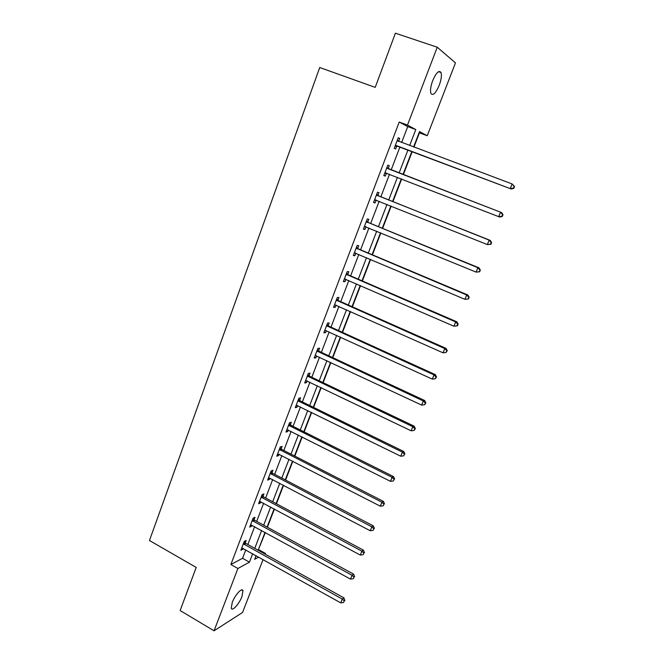 <?xml version="1.0" encoding="UTF-8"?>
<svg xmlns="http://www.w3.org/2000/svg" width="664" height="664" viewBox="0 0 664 664"><rect width="100%" height="100%" fill="white"/><g stroke="black" fill="none" stroke-linecap="round" stroke-linejoin="round"><path stroke-width="1" d="M232.242 602.456C234.99 594.952 242.128 587.2 242.966 590.694L241.978 596.513C239.281 603.875 232.159 611.735 231.263 608.232L232.242 602.456M432.696 80.618C436.215 72.625 438.979 69.919 440.996 72.509C441.867 75.389 441.269 79.68 439.194 85.39C435.717 93.325 432.953 96.014 430.919 93.441C430.04 90.619 430.637 86.345 432.696 80.618M263.068 559.544L242.559 612.474L214.065 630.8L180.135 610.54L196.204 567.429L149.458 540.504L319.733 67.52L375.202 87.374L395.404 33.2L437.252 47.227L455.471 62.881L427.251 135.738L419.532 131.58L413.589 147.01M413.938 147.142L419.449 132.858L427.251 135.738M258.271 549.933L265.343 532.545M267.401 527.208L274.406 509.039M276.448 503.752L283.569 485.276M285.586 480.055L292.832 461.264M294.816 456.102L302.186 436.987M304.153 431.882L311.648 412.452M313.591 407.414L321.21 387.643M323.127 382.671L330.879 362.561M332.772 357.655L340.657 337.212M342.524 332.373L350.542 311.574M352.376 306.809L360.535 285.644M362.345 280.955L370.645 259.433M372.429 254.818L380.862 232.923M382.613 228.383L391.204 206.114M392.922 201.648L401.662 178.998M403.347 174.615L412.195 151.666M258.736 549.684L265.442 553.411L265.16 554.133M401.637 142.528L407.737 126.6L399.23 122.052L230.864 564.516L242.551 558.291L245.771 549.892M247.83 544.505L254.644 526.693M256.686 521.373L263.616 503.254M265.633 497.983L272.68 479.566M274.672 474.353L281.843 455.62M283.81 450.474L291.098 431.417M293.048 426.329L300.46 406.957M302.386 401.927L309.922 382.223M311.823 377.268L319.492 357.224M321.359 352.335L329.161 331.95M331.004 327.128L338.939 306.394M340.757 301.647L348.824 280.557M350.617 275.884L358.817 254.428M360.585 249.83L368.927 228.009M370.661 223.486L379.152 201.292M380.854 196.843L389.494 174.267M391.162 169.901L399.911 147.043M398.607 141.274L399.695 138.427L398.259 137.73L394.225 148.304L395.678 148.952L396.757 146.113M388.208 168.498L389.278 165.685L387.817 165.112L383.825 175.562L385.311 176.093L386.382 173.287M377.924 195.423L378.986 192.643L377.484 192.186L373.541 202.52L375.06 202.927L376.114 200.154M367.765 222.042L368.81 219.294L367.275 218.954L363.374 229.171L364.926 229.462L365.947 226.781M357.705 248.361L358.743 245.647L357.174 245.423L353.323 255.524L354.908 255.706L355.871 253.183M347.77 274.398L348.791 271.709L347.189 271.593L343.379 281.586L344.998 281.652L345.894 279.287M337.934 300.145L338.947 297.48L337.312 297.48L333.544 307.357L335.195 307.324L336.042 305.1M328.207 325.609L329.211 322.978L327.543 323.077L323.816 332.847L325.493 332.706L326.29 330.639M318.587 350.791L319.583 348.193L317.882 348.401L314.197 358.062L315.906 357.821L316.645 355.887M309.075 375.708L310.055 373.135L308.328 373.442L304.676 383.003L306.419 382.655L307.1 380.87M299.663 400.359L300.634 397.811L298.875 398.217L295.264 407.671L297.04 407.231L297.663 405.579M290.351 424.736L291.313 422.221L289.521 422.719L285.952 432.081L287.753 431.542L288.334 430.023M281.138 448.864L282.092 446.374L280.274 446.972L276.739 456.226L278.565 455.587L279.096 454.209M272.024 472.726L272.962 470.261L271.119 470.959L267.625 480.113L269.476 479.391L269.957 478.138M263.002 496.348L263.932 493.908L262.064 494.688L258.611 503.752L260.487 502.93L260.919 501.81M254.08 519.713L255.001 517.298L253.108 518.169L249.681 527.141L251.59 526.237L251.971 525.232M245.248 542.837L246.161 540.454L244.236 541.409L240.858 550.282L242.783 549.294L243.115 548.414M214.065 630.8L237.895 568.492L249.448 562.167L252.685 553.751M230.864 564.516L237.895 568.492M399.23 122.052L407.48 125.089L437.252 47.227M409.655 145.532L415.797 129.571L407.48 125.089M254.76 548.356L261.616 530.511M263.674 525.174L270.655 507.022M272.68 501.743L279.776 483.292M281.785 478.072L289.006 459.297M290.99 454.143L298.327 435.053M300.286 429.948L307.756 410.535M309.69 405.505L317.284 385.759M319.193 380.787L326.912 360.701M328.796 355.804L336.656 335.378M338.515 330.547L346.5 309.773M348.334 305.008L356.46 283.877M358.261 279.187L366.528 257.69M368.304 253.075L376.712 231.213M378.455 226.673L387.004 204.437M388.722 199.98L397.421 177.346M399.106 172.972L407.92 150.056M256.072 555.635L254.652 559.312L258.694 557.104M264.637 553.842L265.442 553.411M411.838 151.533L402.998 174.474M401.305 178.857L392.573 201.507M390.855 205.973L382.273 228.242M380.522 232.782L372.089 254.669M370.304 259.292L362.013 280.806M360.203 285.503L352.044 306.66M350.21 311.424L342.192 332.224M340.325 337.055L332.448 357.506M330.556 362.411L322.804 382.514M320.886 387.486L313.267 407.256M311.325 412.294L303.838 431.724M301.871 436.829L294.501 455.936M292.517 461.098L285.271 479.889M283.254 485.11L276.133 503.586M274.099 508.873L267.094 527.042M265.036 532.379L258.155 550.24M407.737 126.6L415.797 129.571M242.551 558.291L249.448 562.167M398.209 137.871L399.695 138.427M387.809 165.12L389.278 165.685M383.842 175.52L385.311 176.093M373.608 202.346L375.06 202.927M363.49 228.873L364.926 229.462M353.48 255.101L354.908 255.706M343.587 281.038L344.998 281.652M333.793 306.693L335.195 307.324M324.115 332.075L325.493 332.706M314.537 357.174L315.906 357.821M305.058 382.007L306.419 382.655M295.688 406.567L297.04 407.231M286.416 430.87L287.753 431.542M277.245 454.906L278.565 455.587M268.165 478.694L269.476 479.391M259.184 502.233L260.487 502.93M250.303 525.531L251.59 526.237M241.505 548.58L242.783 549.294M396.242 145.54L511.255 188.999L395.312 145.457M513.405 188.153L510.267 188.501L512.127 183.953L514.542 186.534L514.152 186.327L513.405 188.153L513.795 188.352L514.542 186.534M397.172 140.594L512.127 183.953L514.152 186.327M397.678 146.204L395.03 146.204M397.371 140.062L398.807 141.465L397.371 140.785M511.255 188.999L513.795 188.352M502.266 216.489L502.997 214.696L502.59 214.547L501.851 216.339L502.266 216.489L499.768 217.07L384.904 172.748M501.851 216.339L498.73 216.696L500.573 212.206L501.602 212.588L388.955 169.046L386.987 167.286M386.738 167.934L500.573 212.206L502.59 214.547M386.996 173.296L384.672 173.362M502.997 214.696L501.602 212.588M490.862 244.294L491.592 242.526L491.169 242.426L490.439 244.203L490.862 244.294L487.334 244.568L374.604 199.731M490.439 244.203L487.334 244.568L489.152 240.119L490.223 240.385L378.663 195.971L376.712 194.203M376.422 194.975L489.152 240.119L491.169 242.426M376.297 200.146L374.421 200.213M491.592 242.526L490.223 240.385M479.599 271.784L480.321 270.032L479.159 271.734L479.599 271.784L476.071 272.107L364.428 226.416M479.159 271.734L476.071 272.107L477.864 267.708L478.976 267.849L368.487 222.598L366.561 220.821M366.221 221.71L477.864 267.708L479.881 269.982M365.806 226.723L364.295 226.756M480.321 270.032L478.976 267.849M468.469 298.949L469.174 297.215L468.004 298.949L468.469 298.949L464.933 299.323L354.36 252.801M468.004 298.949L464.933 299.323L466.709 294.982L467.863 294.999L358.427 248.925L356.518 247.141M356.136 248.153L466.709 294.982L468.718 297.215M355.431 253.001L354.277 253.009M469.174 297.215L467.863 294.999M457.463 325.8L458.168 324.09L457.687 324.132L456.981 325.85L457.463 325.8L453.927 326.223L344.4 278.888M456.981 325.85L453.927 326.223L455.678 321.932L456.882 321.832L348.484 274.962L346.583 273.17M346.16 274.29L455.678 321.932L457.687 324.132M345.172 278.98L344.367 278.98M458.168 324.09L456.882 321.832M336.291 300.145L444.78 348.583L443.046 352.825L334.556 304.693M336.764 298.908L338.64 300.709L446.017 348.368L444.78 348.583L446.789 350.741L446.092 352.443L447.279 350.65L446.789 350.741M447.279 350.65L446.017 348.368M443.046 352.825L446.092 352.443M326.539 325.717L434.007 374.919L432.289 379.111L324.82 330.216M327.053 324.372L328.912 326.173L435.285 374.596L434.007 374.919L436.007 377.052L435.318 378.729L436.514 376.92L436.007 377.052M436.514 376.92L435.285 374.596M432.289 379.111L435.318 378.729M316.886 351.007L423.35 400.956L421.657 405.106L315.192 355.456M317.442 349.554L319.284 351.364L424.669 400.525L423.35 400.956L425.35 403.056L424.669 404.716L425.873 402.882L425.35 403.056M425.873 402.882L424.669 400.525M421.657 405.106L424.669 404.716M307.341 376.023L412.817 426.703L411.14 430.803L305.664 380.43M307.938 374.471L309.764 376.289L414.17 426.163L412.817 426.703L414.817 428.77L414.145 430.413L415.357 428.554L414.817 428.77M415.357 428.554L414.17 426.163M411.14 430.803L414.145 430.413M297.904 400.774L402.401 452.159L400.749 456.218L296.235 405.123M298.534 399.114L300.344 400.931L403.795 451.512L402.401 452.159L404.401 454.201L403.737 455.819L404.401 454.201M404.949 453.935L403.795 451.512M400.749 456.218L403.737 455.819M288.558 425.25L392.109 477.333L390.465 481.342L286.914 429.558M289.23 423.491L291.031 425.325L393.528 476.586L392.109 477.333L394.092 479.342L393.437 480.944L394.092 479.342M394.665 479.034L393.528 476.586M390.465 481.342L393.437 480.944M279.32 449.47L381.924 502.225L380.298 506.192L277.693 453.728M280.025 447.611L281.81 449.445L383.385 501.378L381.924 502.225L383.908 504.2L383.261 505.785L383.908 504.2M384.489 503.851L383.385 501.378M380.298 506.192L383.261 505.785M270.173 473.432L371.848 526.842L370.246 530.76L268.571 477.648M270.92 471.481L272.688 473.316L373.342 525.896L371.848 526.842L373.832 528.785L373.193 530.353L373.832 528.785M374.43 528.403L373.342 525.896M370.246 530.76L373.193 530.353M261.135 497.137L361.888 551.186L360.303 555.062L259.541 501.312M261.915 495.095L263.666 496.938L363.416 550.141L361.888 551.186L363.872 553.104L363.233 554.656L363.872 553.104M364.478 552.68L363.416 550.141M360.303 555.062L363.233 554.656M252.179 520.593L352.044 575.273L350.476 579.108L250.61 524.726M252.992 518.459L254.735 520.31L353.597 574.128L352.044 575.273L354.02 577.157L353.389 578.684L354.02 577.157M354.634 576.692L353.597 574.128M350.476 579.108L353.389 578.684M243.323 543.808L342.3 599.086L340.748 602.879L241.762 547.891M244.178 541.583L245.896 543.434L343.886 597.857L342.3 599.086L344.267 600.945L343.645 602.464L344.267 600.945M344.906 600.447L343.886 597.857M340.748 602.879L343.645 602.464M395.595 145.441L397.031 146.105M386.929 168.133L388.407 168.689M387.486 168.49L388.955 169.046M385.178 172.74L386.656 173.279M376.612 195.174L378.123 195.614M377.16 195.531L378.663 195.971M374.878 199.723L376.065 200.055M366.412 221.909L367.956 222.232M366.951 222.274L368.487 222.598M364.694 226.407L365.358 226.54M356.319 248.344L357.896 248.56M356.858 248.709L358.427 248.925M346.342 274.489L347.953 274.589M346.874 274.854L348.484 274.962M336.482 300.344L338.117 300.336M337.005 300.717L338.64 300.709M326.721 325.916L328.398 325.8M327.244 326.29L328.912 326.173M317.068 351.206L318.77 350.99M317.583 351.588L319.284 351.364M307.523 376.222L309.258 375.907M308.038 376.604L309.764 376.289M298.078 400.973L299.846 400.55M298.584 401.355L300.344 400.931M288.74 425.45L290.525 424.935M289.238 425.84L291.031 425.325M279.494 449.669L281.312 449.063M279.992 450.059L281.81 449.445M270.356 473.631L272.198 472.926M270.846 474.021L272.688 473.316M261.309 497.336L263.176 496.547M261.799 497.734L263.666 496.938M252.353 520.8L254.254 519.912M252.843 521.19L254.735 520.31M243.497 544.007L245.414 543.044M243.978 544.405L245.896 543.434M242.966 590.694L241.638 589.931M440.996 72.509L438.539 71.662"/></g></svg>
